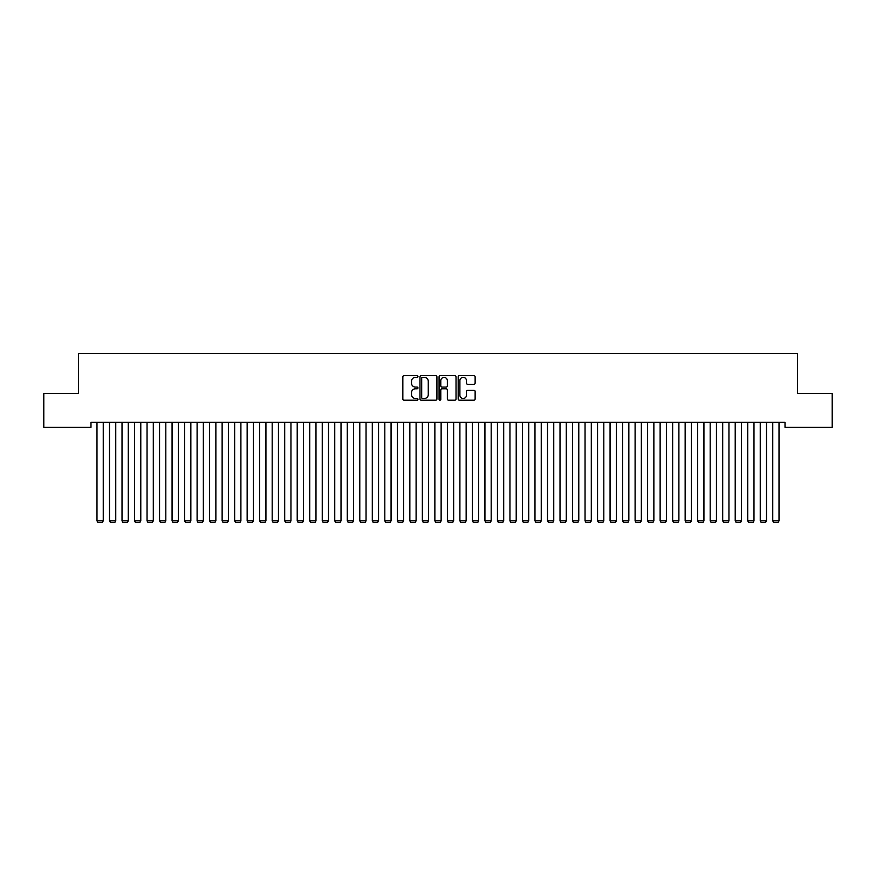 <?xml version="1.0" encoding="UTF-8"?>
<svg xmlns="http://www.w3.org/2000/svg" width="876" height="876" viewBox="0 0 876 876"><rect width="100%" height="100%" fill="white"/><g stroke="black" fill="none" stroke-linecap="round" stroke-linejoin="round"><path stroke-width="1.31" d="M417.972 376.505A0.865 0.865 0 0 0 417.118 375.651L404.066 375.651A1.226 1.226 0 0 0 402.84 376.877L402.84 398.985A1.226 1.226 0 0 0 404.066 400.212L417.118 400.212A0.865 0.865 0 0 0 417.972 399.357A0.865 0.865 0 0 0 417.118 398.492L415.432 398.492A3.931 3.931 0 0 1 411.501 394.561L411.501 392.722A3.931 3.931 0 0 1 415.432 388.791L417.118 388.791A0.865 0.865 0 0 0 417.972 387.926A0.865 0.865 0 0 0 417.118 387.072L415.432 387.072A3.931 3.931 0 0 1 411.501 383.14L411.501 381.301A3.931 3.931 0 0 1 415.432 377.37L417.118 377.37A0.865 0.865 0 0 0 417.972 376.505M473.894 384.312A1.226 1.226 0 0 0 475.131 383.075L475.131 376.877A1.226 1.226 0 0 0 473.894 375.651L459.407 375.651A1.226 1.226 0 0 0 458.181 376.877L458.181 398.985A1.226 1.226 0 0 0 459.407 400.212L473.894 400.212A1.226 1.226 0 0 0 475.131 398.985L475.131 391.495A1.226 1.226 0 0 0 473.894 390.269L467.696 390.269A1.226 1.226 0 0 0 466.47 391.495L466.47 395.207A3.285 3.285 0 0 1 463.185 398.492A3.285 3.285 0 0 1 459.9 395.207L459.9 380.655A3.285 3.285 0 0 1 463.185 377.37A3.285 3.285 0 0 1 466.47 380.655L466.47 383.075A1.226 1.226 0 0 0 467.696 384.312L473.894 384.312M785.016 422.341L90.984 422.341L90.984 427.346L43.8 427.346L43.8 393.565L78.468 393.565L78.468 353.521L797.532 353.521L797.532 393.565L832.2 393.565L832.2 427.346L785.016 427.346L785.016 422.341M436.927 376.877A1.226 1.226 0 0 0 435.7 375.651L421.203 375.651A1.226 1.226 0 0 0 419.976 376.877L419.976 398.985A1.226 1.226 0 0 0 421.203 400.212L435.7 400.212A1.226 1.226 0 0 0 436.927 398.985L436.927 376.877M440.3 375.651L454.797 375.651A1.226 1.226 0 0 1 456.024 376.877L456.024 398.985A1.226 1.226 0 0 1 454.797 400.212L448.6 400.212A1.226 1.226 0 0 1 447.362 398.985L447.362 390.017A1.226 1.226 0 0 0 446.136 388.791L442.019 388.791A1.226 1.226 0 0 0 440.792 390.017L440.792 399.357A0.865 0.865 0 0 1 439.938 400.212A0.865 0.865 0 0 1 439.073 399.357L439.073 376.877A1.226 1.226 0 0 1 440.3 375.651M422.55 377.37A0.865 0.865 0 0 0 421.695 378.224L421.695 397.638A0.865 0.865 0 0 0 422.55 398.492L424.334 398.492A3.931 3.931 0 0 0 428.265 394.561L428.265 381.301A3.931 3.931 0 0 0 424.334 377.37L422.55 377.37M447.362 380.71A3.285 3.285 0 0 0 444.077 377.425A3.285 3.285 0 0 0 440.792 380.71L440.792 385.845A1.226 1.226 0 0 0 442.019 387.072L446.136 387.072A1.226 1.226 0 0 0 447.362 385.845L447.362 380.71M103.248 422.341L103.248 520.859L96.984 520.859L96.984 422.341M103.248 520.859L102.306 522.479L97.926 522.479L96.984 520.859M115.752 422.341L115.752 520.859L109.5 520.859L109.5 422.341M115.752 520.859L114.822 522.479L110.442 522.479L109.5 520.859M128.268 422.341L128.268 520.859L122.016 520.859L122.016 422.341M128.268 520.859L127.338 522.479L122.958 522.479L122.016 520.859M140.784 422.341L140.784 520.859L134.532 520.859L134.532 422.341M140.784 520.859L139.842 522.479L135.462 522.479L134.532 520.859M153.3 422.341L153.3 520.859L147.048 520.859L147.048 422.341M153.3 520.859L152.358 522.479L147.978 522.479L147.048 520.859M165.816 422.341L165.816 520.859L159.552 520.859L159.552 422.341M165.816 520.859L164.874 522.479L160.494 522.479L159.552 520.859M178.332 422.341L178.332 520.859L172.068 520.859L172.068 422.341M178.332 520.859L177.39 522.479L173.01 522.479L172.068 520.859M190.848 422.341L190.848 520.859L184.584 520.859L184.584 422.341M190.848 520.859L189.906 522.479L185.526 522.479L184.584 520.859M203.352 422.341L203.352 520.859L197.1 520.859L197.1 422.341M203.352 520.859L202.422 522.479L198.042 522.479L197.1 520.859M215.868 422.341L215.868 520.859L209.616 520.859L209.616 422.341M215.868 520.859L214.938 522.479L210.558 522.479L209.616 520.859M228.384 422.341L228.384 520.859L222.132 520.859L222.132 422.341M228.384 520.859L227.442 522.479L223.062 522.479L222.132 520.859M240.9 422.341L240.9 520.859L234.648 520.859L234.648 422.341M240.9 520.859L239.958 522.479L235.578 522.479L234.648 520.859M253.416 422.341L253.416 520.859L247.152 520.859L247.152 422.341M253.416 520.859L252.474 522.479L248.094 522.479L247.152 520.859M265.932 422.341L265.932 520.859L259.668 520.859L259.668 422.341M265.932 520.859L264.99 522.479L260.61 522.479L259.668 520.859M278.448 422.341L278.448 520.859L272.184 520.859L272.184 422.341M278.448 520.859L277.506 522.479L273.126 522.479L272.184 520.859M290.952 422.341L290.952 520.859L284.7 520.859L284.7 422.341M290.952 520.859L290.022 522.479L285.642 522.479L284.7 520.859M303.468 422.341L303.468 520.859L297.216 520.859L297.216 422.341M303.468 520.859L302.538 522.479L298.158 522.479L297.216 520.859M315.984 422.341L315.984 520.859L309.732 520.859L309.732 422.341M315.984 520.859L315.042 522.479L310.662 522.479L309.732 520.859M328.5 422.341L328.5 520.859L322.248 520.859L322.248 422.341M328.5 520.859L327.558 522.479L323.178 522.479L322.248 520.859M341.016 422.341L341.016 520.859L334.752 520.859L334.752 422.341M341.016 520.859L340.074 522.479L335.694 522.479L334.752 520.859M353.532 422.341L353.532 520.859L347.268 520.859L347.268 422.341M353.532 520.859L352.59 522.479L348.21 522.479L347.268 520.859M366.048 422.341L366.048 520.859L359.784 520.859L359.784 422.341M366.048 520.859L365.106 522.479L360.726 522.479L359.784 520.859M378.552 422.341L378.552 520.859L372.3 520.859L372.3 422.341M378.552 520.859L377.622 522.479L373.242 522.479L372.3 520.859M391.068 422.341L391.068 520.859L384.816 520.859L384.816 422.341M391.068 520.859L390.138 522.479L385.758 522.479L384.816 520.859M403.584 422.341L403.584 520.859L397.332 520.859L397.332 422.341M403.584 520.859L402.642 522.479L398.262 522.479L397.332 520.859M416.1 422.341L416.1 520.859L409.848 520.859L409.848 422.341M416.1 520.859L415.158 522.479L410.778 522.479L409.848 520.859M428.616 422.341L428.616 520.859L422.352 520.859L422.352 422.341M428.616 520.859L427.674 522.479L423.294 522.479L422.352 520.859M441.132 422.341L441.132 520.859L434.868 520.859L434.868 422.341M441.132 520.859L440.19 522.479L435.81 522.479L434.868 520.859M453.648 422.341L453.648 520.859L447.384 520.859L447.384 422.341M453.648 520.859L452.706 522.479L448.326 522.479L447.384 520.859M466.152 422.341L466.152 520.859L459.9 520.859L459.9 422.341M466.152 520.859L465.222 522.479L460.842 522.479L459.9 520.859M478.668 422.341L478.668 520.859L472.416 520.859L472.416 422.341M478.668 520.859L477.738 522.479L473.358 522.479L472.416 520.859M491.184 422.341L491.184 520.859L484.932 520.859L484.932 422.341M491.184 520.859L490.242 522.479L485.862 522.479L484.932 520.859M503.7 422.341L503.7 520.859L497.448 520.859L497.448 422.341M503.7 520.859L502.758 522.479L498.378 522.479L497.448 520.859M516.216 422.341L516.216 520.859L509.952 520.859L509.952 422.341M516.216 520.859L515.274 522.479L510.894 522.479L509.952 520.859M528.732 422.341L528.732 520.859L522.468 520.859L522.468 422.341M528.732 520.859L527.79 522.479L523.41 522.479L522.468 520.859M541.248 422.341L541.248 520.859L534.984 520.859L534.984 422.341M541.248 520.859L540.306 522.479L535.926 522.479L534.984 520.859M553.752 422.341L553.752 520.859L547.5 520.859L547.5 422.341M553.752 520.859L552.822 522.479L548.442 522.479L547.5 520.859M566.268 422.341L566.268 520.859L560.016 520.859L560.016 422.341M566.268 520.859L565.338 522.479L560.958 522.479L560.016 520.859M578.784 422.341L578.784 520.859L572.532 520.859L572.532 422.341M578.784 520.859L577.842 522.479L573.462 522.479L572.532 520.859M591.3 422.341L591.3 520.859L585.048 520.859L585.048 422.341M591.3 520.859L590.358 522.479L585.978 522.479L585.048 520.859M603.816 422.341L603.816 520.859L597.552 520.859L597.552 422.341M603.816 520.859L602.874 522.479L598.494 522.479L597.552 520.859M616.332 422.341L616.332 520.859L610.068 520.859L610.068 422.341M616.332 520.859L615.39 522.479L611.01 522.479L610.068 520.859M628.848 422.341L628.848 520.859L622.584 520.859L622.584 422.341M628.848 520.859L627.906 522.479L623.526 522.479L622.584 520.859M641.352 422.341L641.352 520.859L635.1 520.859L635.1 422.341M641.352 520.859L640.422 522.479L636.042 522.479L635.1 520.859M653.868 422.341L653.868 520.859L647.616 520.859L647.616 422.341M653.868 520.859L652.938 522.479L648.558 522.479L647.616 520.859M666.384 422.341L666.384 520.859L660.132 520.859L660.132 422.341M666.384 520.859L665.442 522.479L661.062 522.479L660.132 520.859M678.9 422.341L678.9 520.859L672.648 520.859L672.648 422.341M678.9 520.859L677.958 522.479L673.578 522.479L672.648 520.859M691.416 422.341L691.416 520.859L685.152 520.859L685.152 422.341M691.416 520.859L690.474 522.479L686.094 522.479L685.152 520.859M703.932 422.341L703.932 520.859L697.668 520.859L697.668 422.341M703.932 520.859L702.99 522.479L698.61 522.479L697.668 520.859M716.448 422.341L716.448 520.859L710.184 520.859L710.184 422.341M716.448 520.859L715.506 522.479L711.126 522.479L710.184 520.859M728.952 422.341L728.952 520.859L722.7 520.859L722.7 422.341M728.952 520.859L728.022 522.479L723.642 522.479L722.7 520.859M741.468 422.341L741.468 520.859L735.216 520.859L735.216 422.341M741.468 520.859L740.538 522.479L736.158 522.479L735.216 520.859M753.984 422.341L753.984 520.859L747.732 520.859L747.732 422.341M753.984 520.859L753.042 522.479L748.662 522.479L747.732 520.859M766.5 422.341L766.5 520.859L760.248 520.859L760.248 422.341M766.5 520.859L765.558 522.479L761.178 522.479L760.248 520.859M779.016 422.341L779.016 520.859L772.752 520.859L772.752 422.341M779.016 520.859L778.074 522.479L773.694 522.479L772.752 520.859"/></g></svg>
